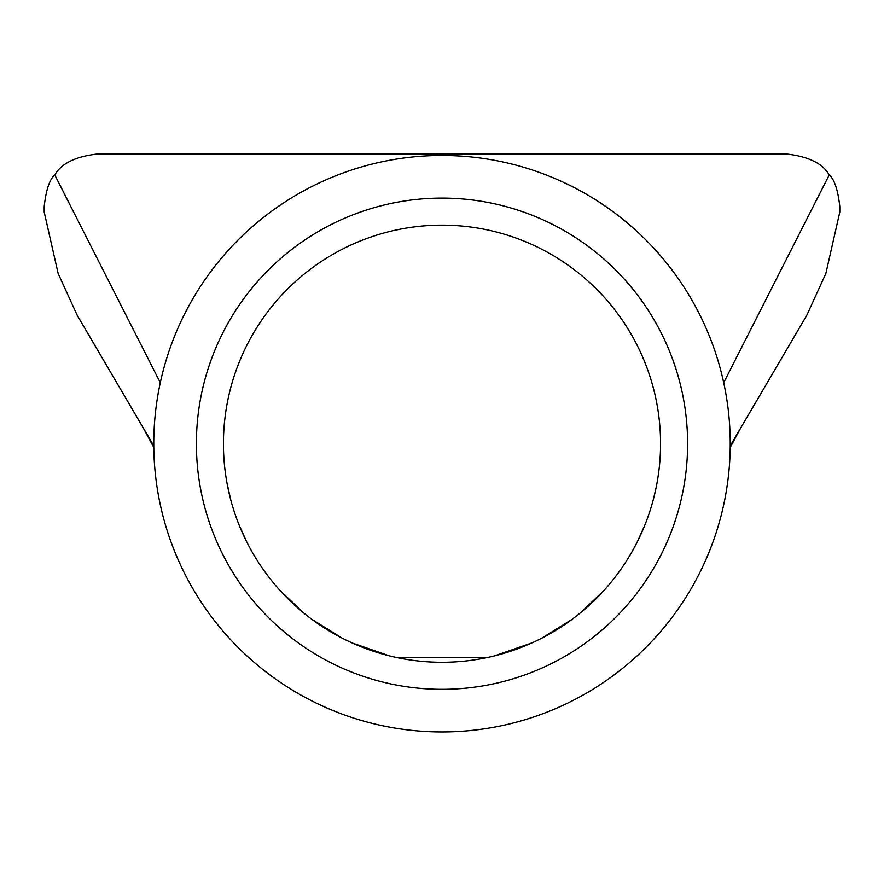 <?xml version="1.0" encoding="UTF-8"?>
<svg xmlns="http://www.w3.org/2000/svg" width="884" height="884" viewBox="0 0 884 884"><rect width="100%" height="100%" fill="white"/><g stroke="black" fill="none" stroke-linecap="round" stroke-linejoin="round"><path stroke-width="1.33" d="M196.392 443.713A245.608 245.608 0 0 1 442 198.104A245.608 245.608 0 0 1 687.608 443.713A245.608 245.608 0 0 1 442 689.321A245.608 245.608 0 0 1 196.392 443.713M660.569 443.713A218.569 218.569 0 0 0 442 225.144A218.569 218.569 0 0 0 223.431 443.713A218.569 218.569 0 0 0 442 662.282A218.569 218.569 0 0 0 660.569 443.713M311.953 186.48A288.239 288.239 0 0 0 184.767 573.76A288.239 288.239 0 0 0 572.047 700.946A288.239 288.239 0 0 0 699.233 313.665A288.239 288.239 0 0 0 311.953 186.48M730.228 445.845L806.838 315.212L825.844 273.521L839.8 212.049L839.8 206.547C837.91 189.795 834.385 179.264 829.214 174.944C822.827 163.65 808.871 156.7 787.346 154.092L96.654 154.092C75.206 156.667 61.25 163.617 54.786 174.944C49.581 179.341 46.056 189.872 44.2 206.547L44.2 212.049L58.134 273.476L77.162 315.212L143.175 427.768L153.783 447.403M226.989 483.018L230.746 499.803M239.034 524.82L246.746 541.936M279.808 590.225L303.135 612.501M311.787 619.264L341.953 638.038M352.163 642.966L389.535 655.895M396.629 657.519L487.46 657.497M494.322 655.928L531.892 642.944M541.925 638.104L572.246 619.242M580.766 612.579L604.236 590.181M617.452 574.048L619.12 571.782M637.629 541.185L645 524.72M653.74 497.924L656.293 486.752M153.772 445.845L143.175 427.768M160.291 382.684L54.786 174.944M723.709 382.684L829.214 174.944M740.825 427.768L730.217 447.403"/></g></svg>
